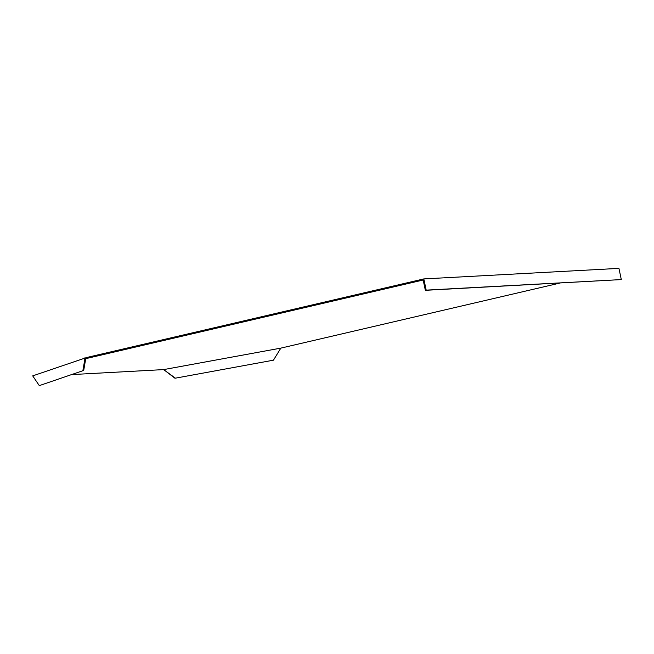<?xml version="1.0" encoding="UTF-8"?>
<svg xmlns="http://www.w3.org/2000/svg" width="654" height="654" viewBox="0 0 654 654"><rect width="100%" height="100%" fill="white"/><g stroke="black" fill="none" stroke-linecap="round" stroke-linejoin="round"><path stroke-width="0.98" d="M82.886 370.581L84.734 359.847L85.551 359.7L85.772 358.662L87.007 358.367L86.819 357.468L32.7 375.878L39.305 385.623L83.704 370.434L39.305 385.623M84.734 359.847L84.767 357.91M175.386 378.167L273.454 360.182L175.386 378.167L163.672 369.6L71.67 374.587M175.027 378.29L163.672 369.6L280.828 348.124L560.053 283.043M87.007 358.367L423.171 280.01L425.345 290.319L426.187 290.123L423.825 278.915L86.819 357.468M85.551 359.7L83.704 370.434M425.345 290.319L621.3 279.585L618.937 268.377L423.825 278.915M273.454 360.182L280.828 348.124M163.639 369.6L164.424 370.458M621.3 279.585L426.187 290.123"/></g></svg>
